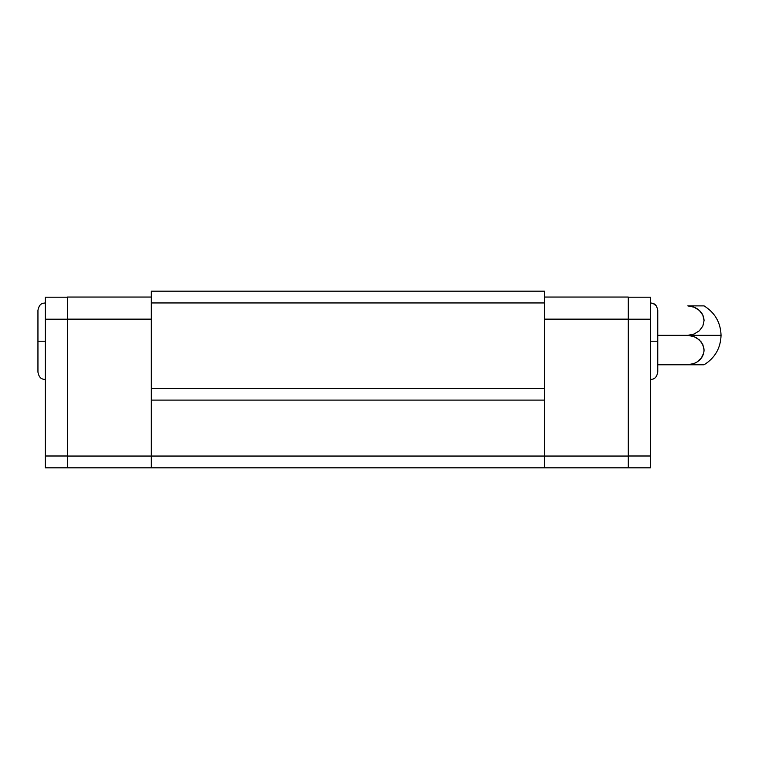 <?xml version="1.0" encoding="UTF-8"?>
<svg xmlns="http://www.w3.org/2000/svg" width="759" height="759" viewBox="0 0 759 759"><rect width="100%" height="100%" fill="white"/><g stroke="black" fill="none" stroke-linecap="round" stroke-linejoin="round"><path stroke-width="1.14" d="M696.895 338.04L694.087 336.645L696.895 338.04L701.354 342.081L703.754 347.261L704.058 350.06L703.754 352.85L701.354 358.03L696.895 362.071L694.087 363.476L687.815 364.775L657.749 364.775L704.058 364.775C714.959 357.992 720.623 348.172 721.05 335.336L687.815 335.336L694.087 336.645L699.343 339.871L702.834 344.567L704.058 350.06C703.906 354.159 702.341 357.555 699.343 360.24C696.107 363.068 692.265 364.576 687.815 364.775L704.058 364.775M690.016 335.544L657.749 335.336L687.815 335.336L694.087 336.645M37.95 310.308L37.95 341.227L45.312 341.227L37.95 341.227L37.95 310.308C39.402 302.955 42.988 303.334 45.312 302.945C42.988 303.334 39.402 302.955 37.95 310.308M650.387 341.227L657.749 341.227L657.749 310.308L657.749 372.138L657.749 341.227L650.387 341.227M628.3 297.205L628.3 319.197L650.387 319.197L650.387 297.205L628.3 297.205L650.387 297.205L650.387 467.829L628.3 467.829L650.387 467.829L650.387 455.998L628.3 455.998L628.3 467.829L151.307 467.829L151.307 302.945L544.383 302.945L544.383 388.333L151.307 388.333L544.383 388.333L544.383 400.107L151.307 400.107L544.383 400.107L544.383 456.055L151.307 456.055L544.383 456.055L544.383 467.829L628.3 467.829M45.312 467.829L45.312 297.205L45.312 319.197L67.39 319.197L45.312 319.197L45.312 467.829L544.383 467.829L544.383 456.055L628.3 456.055L544.383 456.055L544.383 302.945L151.307 302.945L151.307 291.171L544.383 291.171L151.307 291.171L151.307 456.055L67.39 456.055L67.39 467.829L151.307 467.829L151.307 456.055L67.39 456.055L67.39 319.141L67.39 467.829L45.312 467.829M628.3 297.054L544.383 297.054L628.3 297.054M151.307 297.054L67.39 297.054L67.39 319.141L151.307 319.141L67.39 319.141L67.39 297.054L151.307 297.054M544.383 291.171L544.383 302.945L544.383 291.171M628.3 319.141L544.383 319.141L628.3 319.141M628.3 319.197L628.3 455.998L650.387 455.998L650.387 319.197L628.3 319.197M67.39 297.205L45.312 297.205L67.39 297.205M67.39 455.998L45.312 455.998L67.39 455.998M37.95 372.138L37.95 341.227L37.95 372.138C39.402 379.491 42.988 379.111 45.312 379.5C42.988 379.111 39.402 379.491 37.95 372.138M704.058 305.886L687.815 305.886L694.087 307.196L699.343 310.431L702.834 315.127L704.058 320.611L702.834 326.095L699.343 330.791L694.087 334.026L687.815 335.336L721.05 335.336C720.623 322.499 714.959 312.68 704.058 305.886L687.815 305.886C692.265 306.095 696.107 307.604 699.343 310.431C702.341 313.116 703.906 316.503 704.058 320.611L702.834 326.095L699.362 330.772M697.549 309.017L696.895 308.6M696.895 362.071L697.549 361.645M699.343 330.791L694.087 334.026L687.815 335.336M657.749 310.308C656.298 302.955 652.712 303.334 650.387 302.945L653.252 303.534L656.269 305.886M650.387 379.5C652.712 379.111 656.298 379.491 657.749 372.138C656.298 379.491 652.712 379.111 650.387 379.5"/></g></svg>
